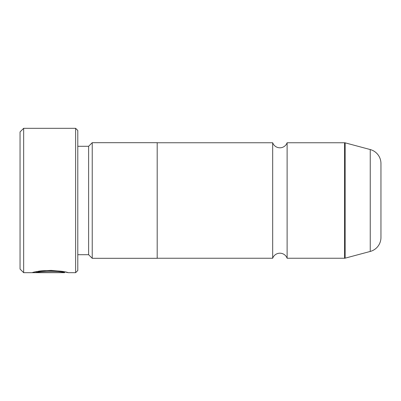 <?xml version="1.0" encoding="UTF-8"?>
<svg xmlns="http://www.w3.org/2000/svg" width="401" height="401" viewBox="0 0 401 401"><rect width="100%" height="100%" fill="white"/><g stroke="black" fill="none" stroke-linecap="round" stroke-linejoin="round"><path stroke-width="0.6" d="M287.116 258.244A7.684 7.684 0 0 0 272.68 258.244L272.68 142.756A7.684 7.684 0 0 0 287.116 142.756L344.574 142.756A2.165 2.165 0 0 1 345.136 142.831L345.136 258.169A2.165 2.165 0 0 1 344.574 258.244L287.116 258.244L287.116 142.756M65.077 271.958L64.576 271.958L64.576 272.68L23.659 272.68L20.05 269.071L20.05 131.929L23.659 128.32L23.659 272.68M75.629 272.68L75.629 128.32L77.794 130.485L77.794 270.515L75.629 272.68L68.18 272.68C67.233 271.988 61.523 271.221 51.057 270.379C40.496 270.936 34.215 271.693 32.225 272.655L57.368 272.655L36.792 272.469C41.684 270.269 65.463 271.828 64.576 272.68M75.629 128.32L23.659 128.32M88.621 254.705L88.621 146.295L92.23 142.686L92.23 258.314L88.621 254.705L77.794 254.705M88.621 146.295L77.794 146.295M345.136 258.169L370.248 251.442A14.436 14.436 0 0 0 380.95 237.497L380.95 163.503A14.436 14.436 0 0 0 370.248 149.558L345.136 142.831M272.68 142.756L157.192 142.756M272.68 258.244L157.192 258.244M92.23 258.314L157.192 258.314L157.192 142.686L92.23 142.686M64.977 271.958L68.18 272.68M36.792 271.933L35.353 271.933M64.576 271.958C65.458 271.106 41.699 269.547 36.792 271.748L36.792 272.469M344.574 258.244L344.574 142.756M370.248 251.442L370.248 149.558"/></g></svg>
